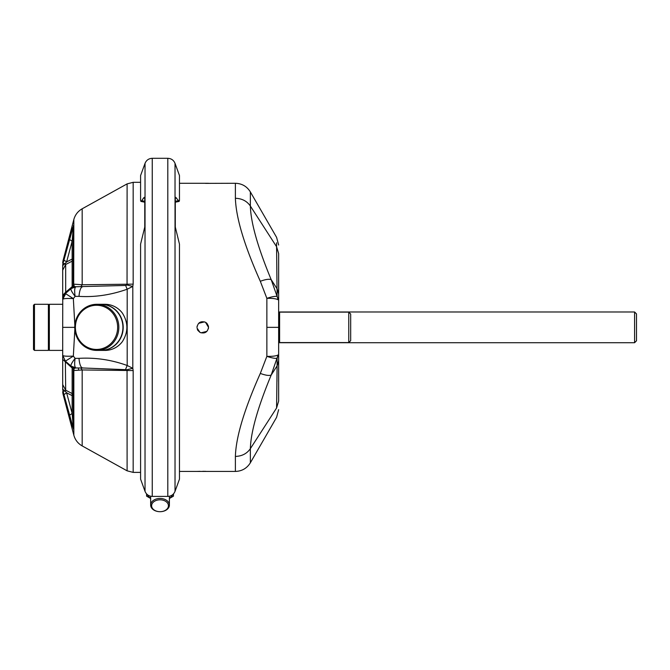 <?xml version="1.0" encoding="UTF-8"?>
<svg xmlns="http://www.w3.org/2000/svg" width="670" height="670" viewBox="0 0 670 670"><rect width="100%" height="100%" fill="white"/><g stroke="black" fill="none" stroke-linecap="round" stroke-linejoin="round"><path stroke-width="1" d="M150.658 498.497L146.579 496.127L146.579 493.907M173.471 493.907L173.471 496.127L169.401 498.497M150.658 498.304A13.45 9.506 0 0 1 147.333 494.619M172.718 494.619A13.45 9.506 0 0 1 169.401 498.304M175.289 198.529L175.716 197.315L179.133 201.419L179.46 200.397L179.46 175.54L175.029 163.363L175.029 491.344L179.46 479.159L179.46 244.106L175.289 227.021L175.289 198.529M144.77 201.31L141.755 200.698L140.926 201.419L140.591 200.397L140.591 175.54L145.03 163.363L145.03 491.344L140.591 479.159L140.591 244.106L144.77 227.021L144.77 198.529L144.343 197.315L143.497 198.086L144.754 198.086M160.03 511.696A8.409 5.946 0 0 1 152.743 502.776A8.409 5.946 0 0 1 167.307 502.776A8.409 5.946 0 0 1 160.03 511.696A9.372 6.625 0 0 1 150.658 505.071A9.372 6.625 0 0 1 160.03 498.447A9.372 6.625 0 0 1 169.401 505.071A9.372 6.625 0 0 1 160.03 511.696M141.755 200.698L143.497 198.086M205.531 183.371L235.388 183.279L235.388 198.286C236.033 217.876 244.341 245.538 260.312 281.283C265.504 279.365 269.131 278.829 271.199 279.666L277.087 296.391C274.951 296.132 271.543 296.785 266.861 298.343L266.861 356.356L260.312 373.425C265.504 375.342 269.131 375.878 271.199 375.033L278.125 354.933C276.191 356.013 272.43 356.49 266.861 356.356C271.543 357.914 274.951 358.567 277.087 358.316L278.125 354.933M235.388 198.286C241.92 198.479 246.912 201.067 250.362 206.033C250.815 222.742 257.766 247.28 271.199 279.666L277.104 288.82L278.645 293.979L278.645 253.603C278.645 242.222 278.645 242.222 278.645 253.603L278.645 327.354L267.121 327.354M197.885 330.411L200.003 332.412C204.735 333.92 207.583 332.228 208.529 327.354L208.479 326.625M200.992 332.839L206.896 331.374M208.387 328.627L208.479 328.099M205.807 322.454L206.461 322.932M206.98 323.426L208.362 325.997M204.534 321.868L198.638 323.334M197.148 326.072L197.047 326.608M197.751 330.193L197.323 329.255M197.047 328.082L200.003 332.412M208.529 327.354L205.531 322.295C200.791 320.788 197.952 322.471 197.005 327.354M634.582 342.722L636.5 340.796L636.5 313.903L634.582 311.986L634.582 342.722L278.645 342.722M179.46 471.429L235.388 471.429C241.92 471.211 246.912 468.33 250.362 462.786L250.362 448.674C250.815 431.966 257.766 407.419 271.199 375.033L277.104 365.887L277.104 358.383M235.388 471.429L235.388 456.412C235.949 437.1 244.257 409.437 260.312 373.425M260.312 281.283L266.861 298.343C272.43 298.209 276.191 298.686 278.125 299.775L277.104 296.316L278.645 300.478M202.759 471.312L205.933 471.345M207.817 471.404L208.529 471.429M200.003 471.337L197.005 471.429M179.46 183.279L208.529 183.279M235.388 183.279C241.92 183.496 246.912 186.377 250.362 191.922L250.362 206.033L276.584 246.719C276.584 234.274 276.584 234.274 276.584 246.719L276.584 242.8M278.645 253.603L276.584 246.719L277.104 296.316M235.388 456.412C241.92 456.22 246.912 453.64 250.362 448.674L276.584 407.988C276.584 420.459 276.584 420.459 276.584 407.988L277.104 365.887L278.645 360.72L278.645 401.104L278.645 327.354M279.608 341.633L278.645 341.633L278.645 354.229M277.104 366.23L276.953 381.615M348.76 312.128L348.76 342.579L279.608 342.579L279.608 312.128L348.76 312.128L350.678 314.046L350.678 340.653L348.76 342.579M279.608 313.066L278.645 313.066M74.839 329.355L73.34 356.097L75.124 358.375L78.985 358.341C95.408 357.42 111.471 359.807 127.191 365.493L132.802 368.291L133.162 370.569L82.175 369.949L73.516 370.552A7.68 3.116 180 0 1 73.264 369.765L73.264 427.293L72.142 413.44L66.623 392.813L65.208 391.205L65.685 390.208L65.359 361.147L72.268 367.11L73.264 369.287A2.881 1.608 0 0 0 72.142 368.014L72.268 367.11L71.079 366.088M74.839 325.352L73.34 298.602L75.124 296.333L78.985 296.366C94.855 297.354 110.927 294.976 127.191 289.214L132.802 286.417L133.162 284.139L82.175 284.758L73.516 284.147L73.264 284.943L73.264 227.415L72.142 241.267L72.142 261.166L65.685 264.491L65.685 292.179L72.142 286.693L72.268 287.597L73.223 285.889A2.881 2.881 21.2 0 1 73.181 286.115M101.011 350.402A23.048 22.043 -90 0 0 101.153 350.402L105.056 350.402A23.048 22.043 -90 0 0 122.334 341.675C128.389 332.127 128.389 322.58 122.334 313.032A23.048 22.043 -90 0 0 105.056 304.297L101.153 304.297A23.048 22.043 -90 0 0 101.011 304.297M34.463 327.354L34.463 304.297L48.391 304.297L48.391 350.402L34.463 350.402L34.463 327.354M34.463 350.402L33.5 349.447L33.5 305.26L34.463 304.297M48.391 350.402L48.868 349.924L48.868 304.783L48.391 304.297M48.868 349.924L49.346 350.402L49.346 304.297L62.695 304.297M74.931 327.354L62.695 327.354L62.762 299.23C63.893 298.502 67.419 298.292 73.34 298.602L65.392 293.535L71.204 288.51L75.903 286.768C74.571 287.531 74.311 290.721 75.124 296.333L75.124 296.333C71.858 292.12 70.509 289.549 71.087 288.619L75.903 286.768M75.811 286.743L74.445 286.459L73.516 284.147L73.516 225.547L62.955 263.695A7.68 7.362 180 0 0 62.695 265.563L62.695 299.373L66.129 292.899M62.695 265.563L65.208 263.494L65.685 264.491L65.208 263.494L66.623 261.895L63.876 260.077M75.903 367.939C74.571 367.177 74.311 363.986 75.124 358.375C71.849 362.604 70.501 365.175 71.087 366.088L76.12 367.972L71.104 366.105L76.12 367.972L74.445 368.249L73.516 370.552L73.516 429.152L62.955 391.012L65.208 391.205L62.695 389.136L62.695 355.326L65.359 361.147L62.762 355.469C63.675 356.189 67.201 356.398 73.34 356.097L65.384 361.163L66.129 361.808M62.695 384.572L62.695 359.371L72.142 368.014L72.142 393.541L65.685 390.208L62.695 384.572M62.695 327.354L62.695 355.326M62.695 389.136L63.876 394.63M72.67 427.024L69.412 415.325L72.142 413.44L72.142 393.541A2.881 2.621 0 0 1 73.264 395.618L73.264 369.287A2.881 2.881 -21.2 0 0 73.256 369.044M63.893 260.01L62.955 263.695L62.955 260.94L73.834 219.517L73.708 284.75L73.223 285.889L73.264 227.415A7.68 7.337 180 0 1 73.516 225.547L73.365 225.597M72.67 227.683L69.412 239.374L72.142 241.267L66.623 261.895L72.142 259.089L73.264 259.089A2.881 2.621 -0 0 1 72.142 261.166L72.142 286.693A2.881 1.608 0 0 0 73.264 285.412A2.881 2.881 21.2 0 1 73.256 285.688M72.846 367.788A2.881 2.881 -21.2 0 0 72.368 367.202M72.318 367.16A2.881 2.881 -21.2 0 0 72.268 367.11L74.445 368.249M73.223 368.818L73.834 370.56L73.834 435.182C75.149 439.897 77.929 443.473 82.175 445.91L82.175 369.949L80.777 367.972M73.516 429.152A7.68 7.337 180 0 1 73.264 427.293L73.264 395.618L72.142 395.618L66.623 392.813L63.893 394.689M73.558 370.426L73.264 369.765M78.985 358.341C79.529 364.354 80.752 367.562 82.636 367.972L127.049 369.714L127.107 470.826L82.175 445.91M76.12 367.972L82.636 367.972M73.264 243.512L73.516 242.573L73.264 243.512M62.762 355.469L65.392 361.172M127.049 369.714L132.802 368.291L132.802 286.417L127.049 284.993L127.107 183.882L82.175 208.789L82.175 284.758L80.777 286.735M125.617 369.254L127.191 365.493L127.191 289.214L125.617 285.453L127.049 284.993M72.871 286.869A2.881 2.881 21.2 0 1 72.268 287.597L71.079 288.619M73.264 427.293L73.264 414.127M74.445 286.459L72.268 287.597M73.558 284.281L73.264 285.412M75.4 286.768L125.617 285.453M62.695 295.336L65.685 292.179L65.392 293.535L63.516 295.922M62.955 263.695L65.208 263.494M78.985 296.366C79.537 290.353 80.752 287.137 82.636 286.735M62.762 299.23L65.392 293.535M62.695 270.211L65.685 264.491M62.695 299.373L63.282 296.433M101.153 350.402A23.048 22.043 -90 0 0 121.002 337.387A23.048 22.043 -90 0 0 118.423 313.032A23.048 22.043 -90 0 0 107.594 305.311A23.048 22.043 -90 0 0 101.153 304.297M96.798 350.402L100.868 350.402A23.048 22.043 -90 0 0 122.677 330.762A23.048 22.043 -90 0 0 107.317 305.311A23.048 22.043 -90 0 0 100.868 304.297L96.798 304.297A23.048 22.043 -90 0 0 74.755 327.354A23.048 22.043 -90 0 0 96.798 350.402A23.048 22.043 -90 0 0 118.598 330.762A23.048 22.043 -90 0 0 103.247 305.311A23.048 22.043 -90 0 0 96.798 304.297M102.694 306.224A22.093 21.13 -90 0 0 75.936 332.32A22.093 21.13 -90 0 0 110.927 343.509A22.093 21.13 -90 0 0 102.694 306.224M175.305 198.086L176.562 198.086M145.03 163.363C146.378 160.163 148.782 158.48 152.249 158.304L152.249 496.403L167.81 496.403L167.81 158.304C171.269 158.48 173.681 160.163 175.029 163.363M175.289 201.31L178.295 200.698M277.104 289.298L277.104 288.82M250.362 201.528L250.362 191.922L276.584 237.339L278.645 245.027M276.584 407.988L278.645 401.104M65.685 293.284L65.685 293.862M62.955 391.012L62.955 393.767L73.834 435.182M78.474 370.066L78.474 367.972M73.264 248.051L73.516 247.104M62.754 390.015A7.68 7.362 0 0 1 62.704 389.236M133.162 370.569L133.162 472.383L140.591 472.383M140.591 182.315L133.162 182.315L133.162 284.139M65.685 361.423L65.685 360.845M145.03 491.344C146.378 494.544 148.782 496.227 152.249 496.403M152.249 158.304L167.81 158.304M167.81 496.403C171.269 496.227 173.681 494.544 175.029 491.344M150.658 496.236L150.658 505.071M169.401 496.236L169.401 505.071M140.935 201.419L144.77 202.206M179.116 201.419L175.289 202.206M634.582 311.986L278.645 311.986M250.362 462.786L276.584 417.36L278.645 409.68M48.868 304.783L49.346 304.297M49.346 350.402L62.695 350.402M62.955 260.94L62.695 262.891M73.834 219.517C75.149 214.81 77.929 211.234 82.175 208.789M73.264 240.58L73.516 239.626M133.162 472.383L127.107 470.826M133.162 182.315L127.107 183.882M62.955 393.767L62.695 391.816"/></g></svg>
